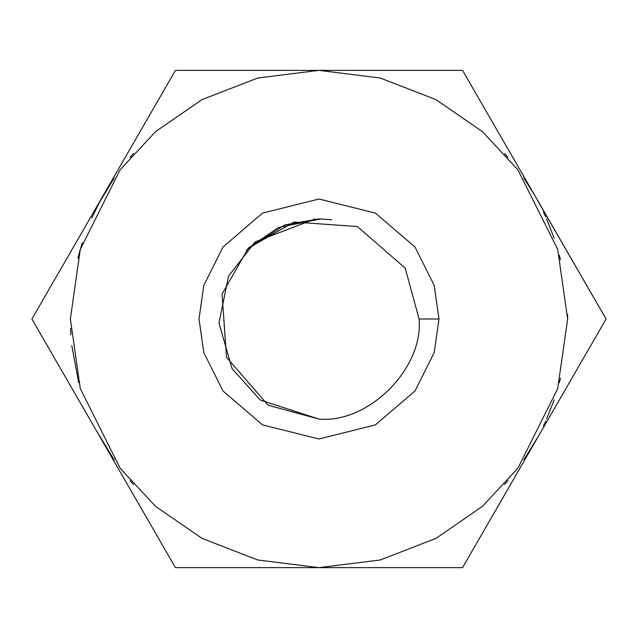 <?xml version="1.0" encoding="UTF-8"?>
<svg xmlns="http://www.w3.org/2000/svg" width="638" height="638" viewBox="0 0 638 638"><rect width="100%" height="100%" fill="white"/><g stroke="black" fill="none" stroke-linecap="round" stroke-linejoin="round"><path stroke-width="0.96" d="M246.515 249.968L284.739 224.943L319 218.898L331.68 219.703L319 218.898L284.739 224.943L246.515 249.968M314.925 218.986L255.128 241.922L228.548 276.118L218.978 322.995L232.033 368.565L260.224 400.026L319 419.102C368.525 423.576 423.576 368.525 419.102 319L405.202 268.119L357.304 226.522L294.022 222.064L248.222 248.222L222.064 294.022L226.522 357.304L268.119 405.202L319 419.102L268.119 405.202L226.522 357.304L222.064 294.022L248.222 248.222L294.022 222.064L357.304 226.522L405.202 268.119L419.102 319C423.576 368.525 368.525 423.576 319 419.102L260.224 400.026L232.033 368.565L218.978 322.995L228.548 276.118L255.128 241.922L314.925 218.986M320.85 218.914L278.423 227.495L248.222 248.222M70.363 319L80.308 388.622L120.088 468.18L155.512 506.325L201.999 538.384L257.8 559.989L319 567.637L380.2 559.989L436.001 538.384L482.488 506.325L517.912 468.18L557.692 388.622L567.637 319L557.692 249.378L517.912 169.82L482.488 131.675L436.001 99.616L380.2 78.011L319 70.363L257.8 78.011L201.999 99.616L155.512 131.675L120.088 169.82L80.308 249.378L70.363 319L80.308 249.378L120.088 169.82L155.512 131.675L201.999 99.616L257.8 78.011L319 70.363L380.2 78.011L436.001 99.616L482.488 131.675L517.912 169.82L557.692 249.378L567.637 319L557.692 388.622L517.912 468.18L482.488 506.325L436.001 538.384L380.2 559.989L319 567.637L257.8 559.989L201.999 538.384L155.512 506.325L120.088 468.18L80.308 388.622L70.363 319M438.992 319L434.191 352.599L414.995 390.998L375.463 424.876L319 438.992L262.537 424.876L223.005 390.998L203.809 352.599L199.008 319L203.809 285.401L223.005 247.002L262.537 213.124L319 199.008L375.463 213.124L414.995 247.002L434.191 285.401L438.992 319L434.191 285.401L414.995 247.002L375.463 213.124L319 199.008L262.537 213.124L223.005 247.002L203.809 285.401L199.008 319L203.809 352.599L223.005 390.998L262.537 424.876L319 438.992L375.463 424.876L414.995 390.998L434.191 352.599L438.992 319L419.102 319L438.992 319M534.325 194.686L523.806 178.018L534.588 195.132L606.1 319L462.55 567.637L175.45 567.637L31.9 319L175.45 70.363L462.55 70.363L534.325 194.686L462.55 70.363L175.45 70.363L31.9 319L175.45 567.637L462.55 567.637L606.1 319L537.515 200.38M546.583 218.866L554.143 238.197M559.327 255.248L560.499 259.857M77.868 258.382L79.917 250.734M91.872 217.845L99.839 201.584M70.539 328.371L70.866 334.846M71.783 345.501L78.657 382.68M534.325 443.314L523.806 459.982L537.515 437.62M546.583 419.134L554.143 399.803M559.327 382.752L560.499 378.143M567.637 318.872L567.597 314.542M82.358 242.711L79.846 251.005M504.546 484.505L507.872 480.701L504.546 484.505M543.393 426.088L545.729 421.048L543.393 426.088M545.729 216.952L543.393 211.912L545.729 216.952M507.872 157.299L504.546 153.495L507.872 157.299M133.454 153.495L130.128 157.299L133.454 153.495M103.332 195.276L114.194 178.018L99.257 202.677M133.454 484.505L130.128 480.701M114.194 459.982L99.257 435.323"/></g></svg>
